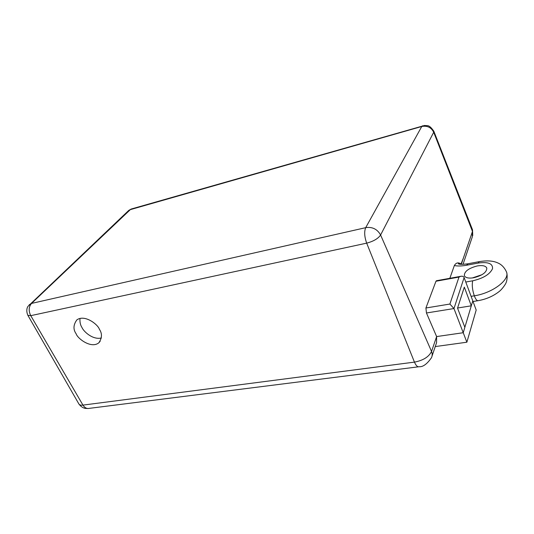 <?xml version="1.0" encoding="UTF-8"?>
<svg xmlns="http://www.w3.org/2000/svg" width="534" height="534" viewBox="0 0 534 534"><rect width="100%" height="100%" fill="white"/><g stroke="black" fill="none" stroke-linecap="round" stroke-linejoin="round"><path stroke-width="0.8" d="M472.303 277.967L482.028 274.676L472.303 277.967M463.018 264.357L472.276 236.956L472.503 229.774L433.828 131.224L433.695 132.238L472.477 231.436L461.256 264.343L472.477 231.436L472.523 229.82L472.737 235.621M88.123 408.51L85.467 408.397C85.64 408.397 82.303 408.423 78.939 404.064C79.559 405.006 80.901 405.359 82.95 405.112L414.451 362.119C423.162 360.457 428.862 356.899 431.545 351.459L436.625 336.567L463.232 332.722L472.784 300.862L476.188 310.02L466.87 342.214L435.243 346.579M479.612 261.567L479.138 261.66C486.808 260.358 492.942 260.746 497.554 262.821C498.215 263.135 503.208 264.71 506.519 271.993C510.05 279.823 492.328 293.119 474.299 295.809L471.101 296.343L474.299 295.809C475.707 299.42 477.042 301.036 478.304 300.642C486.154 299.22 492.995 296.27 498.823 291.791C502.434 289.161 506.179 283.22 506.159 282.426C506.679 281.745 507.881 276.078 506.519 271.993C510.05 279.823 492.328 293.119 474.299 295.809C472.35 289.875 471.816 284.876 472.703 280.804L465.781 282.032M421.767 126.491L130.329 209.635L31.533 303.419L365.697 227.671L421.767 126.491C427.247 125.47 431.218 127.386 433.695 132.238L380.595 235C378.119 238.638 373.48 241.348 366.678 243.144L30.758 315.661L27.861 315.32L78.919 404.024C79.526 404.999 80.868 405.359 82.95 405.112L414.451 362.119C423.162 360.457 428.862 356.899 431.545 351.459L436.625 336.567L436.552 342.721L432.039 356.078M457.578 308.025L471.302 305.808L464.313 287.112L457.545 308.138L464.854 327.309L463.232 332.722L466.87 342.214M80 318.438C79.726 322.049 80.38 325.072 81.962 327.502C83.631 331.514 92.709 340.078 101.367 337.995M76.128 333.777C77.537 338.609 91.274 348.976 98.823 342.808C102.107 338.029 102.301 333.53 99.397 329.311C98.022 324.492 84.579 314.099 76.843 319.913C73.298 324.846 73.058 329.465 76.128 333.777M477.323 265.932C482.489 265.111 485.653 265.812 486.801 268.035C486.814 272.267 482.429 275.511 473.645 277.767C468.538 278.534 465.434 277.834 464.333 275.664C464.3 271.446 468.625 268.202 477.323 265.932M436.625 336.567L463.232 332.722L453.967 308.552L449.888 304.046L425.918 307.991L426.452 312.984L436.625 336.567M426.452 312.984L453.967 308.552L464.119 277.567L472.784 300.862L471.302 305.808M436.552 280.71L435.971 281.238L425.918 307.991M449.848 278.301L454.341 265.558C456.049 262.648 458.279 262.134 461.036 264.023L463.399 258.069M464.119 277.567C463.652 276.405 462.511 275.991 460.709 276.332L458.986 277.073L449.888 304.046M418.409 366.818L89.225 408.37C86.802 408.864 84.712 407.776 82.95 405.112L30.758 315.661C28.436 310.868 28.696 306.79 31.533 303.419M365.697 227.671C364.095 231.576 364.422 236.736 366.678 243.144L414.451 362.119C415.993 365.63 417.561 367.165 419.15 366.724C422.981 367.038 427.093 364.021 431.492 357.687C432.393 355.751 432.413 353.675 431.545 351.459L380.595 235C377.364 229.193 372.445 226.723 365.837 227.591M29.19 304.801L31.519 303.385M128.02 211.117L130.236 209.688M421.7 126.478L422.681 125.764M131.978 208.814L130.329 209.635M435.971 281.238L458.986 277.073M454.341 265.558C457.731 266.219 461.81 266.112 466.582 265.238L478.217 263.055C488.116 261.68 492.882 263.556 492.528 268.682C489.872 274.316 483.263 278.354 472.703 280.804M468.038 263.749L466.582 265.238M459.48 264.13L458.299 263.669C458.826 264.464 461.91 264.524 467.55 263.843L479.138 261.66L478.217 263.055M477.79 300.729L473.024 301.51M98.823 342.808L100.165 341.279M433.828 131.224C428.822 124.088 427.694 126.064 424.617 125.457L131.251 209.021L128.794 210.383L28.028 306.309C27.968 306.316 25.432 309.66 27.861 315.32M436.345 280.75L460.709 276.332"/></g></svg>
